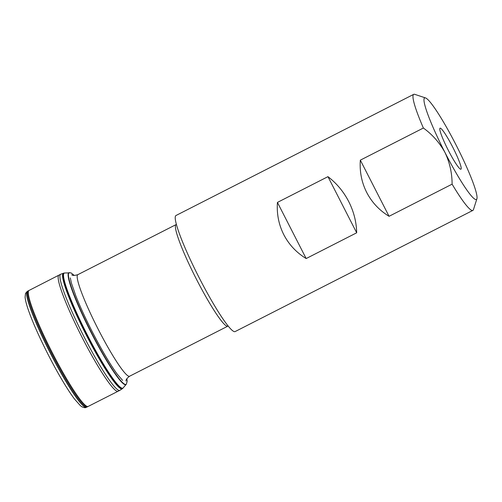 <?xml version="1.0" encoding="UTF-8"?>
<svg xmlns="http://www.w3.org/2000/svg" width="502" height="502" viewBox="0 0 502 502"><rect width="100%" height="100%" fill="white"/><g stroke="black" fill="none" stroke-linecap="round" stroke-linejoin="round"><path stroke-width="0.75" d="M64.695 273A64.551 7.53 -117 0 0 86.865 334.037A64.551 7.53 -117 0 0 123.222 387.839L123.203 387.864A64.57 7.536 -117 0 1 86.833 334.05A64.57 7.536 -117 0 1 64.658 273L70.926 272.831L74.302 275.441M64.52 273.013A64.582 7.536 63 0 0 86.802 334.068A64.582 7.536 63 0 0 123.115 387.971M64.451 273.019A64.601 7.536 63 0 0 86.752 334.094A64.601 7.536 63 0 0 123.065 388.027L122.664 388.448A64.783 7.561 -117 0 1 122.563 388.535A64.783 7.561 -117 0 1 86.275 334.338A64.783 7.561 -117 0 1 63.741 273.126A64.783 7.561 -117 0 1 63.873 273.094L64.451 273.019M122.563 388.535L122.319 388.717A64.827 7.561 -117 0 1 86.03 334.464A64.827 7.561 -117 0 1 63.453 273.22A64.833 7.561 63 0 0 63.428 273.226A64.833 7.561 63 0 0 85.986 334.483A64.833 7.561 63 0 0 122.3 388.73A64.833 7.561 63 0 0 122.306 388.724L119.846 390.374A65.172 7.605 63 0 1 83.495 335.756A65.172 7.605 63 0 1 60.66 274.243L63.741 273.126M472.878 210.401L235.124 331.577A65.134 7.599 63 0 1 199.194 277.807A65.134 7.599 63 0 1 175.97 215.515L413.723 94.338A65.134 7.599 -117 0 0 423.374 128.029L360.336 160.157C359.532 171.678 361.653 182.439 366.698 192.435C371.856 202.369 379.311 210.325 389.063 216.299L452.101 184.165A65.134 7.599 -117 0 0 472.878 210.401A65.134 7.599 -117 0 0 473.468 209.598L476.9 198.773A56.996 6.651 63 0 0 456.425 145.68A56.996 6.651 63 0 0 425.495 97.915A56.996 6.651 63 0 0 444.941 152.426A56.996 6.651 63 0 0 476.9 198.773M356.684 232.796C356.439 221.984 353.784 211.58 348.733 201.591C343.588 191.645 336.66 183.337 327.957 176.66L277.437 202.413C276.633 213.927 278.754 224.689 283.799 234.685C288.957 244.618 296.412 252.575 306.164 258.549L356.684 232.796L327.957 176.66M413.723 94.338A65.134 7.599 -117 0 1 414.721 94.332L425.495 97.915M423.374 128.029C432.335 134.498 439.526 142.631 444.941 152.426C449.71 162.504 452.095 173.083 452.101 184.165M448.255 150.205A23.023 2.686 63 0 0 460.767 169.243A23.023 2.686 63 0 0 452.898 147.481A23.023 2.686 63 0 0 439.909 128.317A23.023 2.686 63 0 0 448.255 150.205M360.336 160.157L389.063 216.299M277.437 202.413L306.164 258.549M86.482 407.285A65.091 7.593 -117 0 1 86.419 407.317L87.398 406.821A65.091 7.593 -117 0 1 51.072 352.278A65.091 7.593 -117 0 1 28.281 290.834L58.903 275.159A65.153 7.599 63 0 0 81.719 336.66A65.153 7.599 63 0 0 118.077 391.253L119.846 390.374M87.398 406.821L88.176 406.425A65.091 7.593 -117 0 1 51.857 351.877A65.091 7.593 -117 0 1 29.06 290.438M86.545 407.254A65.091 7.593 -117 0 1 50.225 352.711A65.091 7.593 -117 0 1 27.434 291.273L28.281 290.834M27.434 291.273L25.52 293.381L25.1 297.215C25.407 300.554 26.669 305.304 28.89 311.478C35.322 329.789 50.62 361.107 63.428 382.248C67.619 389.207 71.347 394.842 74.597 399.146L80.389 405.666L82.039 406.865C86.037 408.39 85.528 407.392 86.419 407.317A65.091 7.593 -117 0 1 50.131 352.762A65.091 7.593 -117 0 1 27.309 291.336A65.091 7.593 -117 0 1 27.372 291.304M126.893 378.627L127.175 381.332L126.322 384.243A62.694 7.317 -117 0 1 91.508 332.65A62.694 7.317 -117 0 1 69.427 272.611M123.222 387.839L126.102 384.463A62.794 7.329 -117 0 1 90.824 332.017A62.794 7.329 -117 0 1 69.119 272.655M176.064 224.601L77.841 274.663A56.996 6.651 63 0 0 98.16 329.174A56.996 6.651 63 0 0 129.604 376.224L227.826 326.162A56.996 6.651 -117 0 1 196.382 279.112A56.996 6.651 -117 0 1 176.064 224.601L176.384 224.419M122.576 380.384L117.135 374.034C110.02 364.195 101.793 350.233 92.462 332.136C85.56 318.601 79.975 306.402 75.702 295.54L71.347 282.883L70.349 277.901M58.903 275.159L60.66 274.243M88.176 406.425L118.077 391.253M227.826 326.162L228.165 326.011M125.939 381.049C126.435 380.786 124.766 379.895 129.604 376.224M77.841 274.663C74.585 275.636 72.564 275.68 71.786 274.789"/></g></svg>
